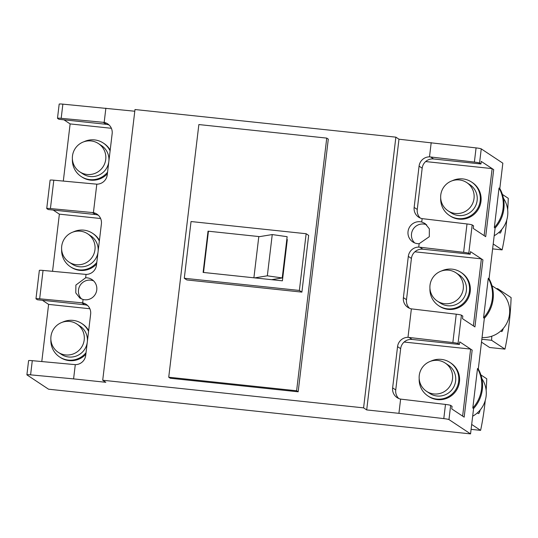 <?xml version="1.0" encoding="UTF-8"?>
<svg xmlns="http://www.w3.org/2000/svg" width="538" height="538" viewBox="0 0 538 538"><rect width="100%" height="100%" fill="white"/><g stroke="black" fill="none" stroke-linecap="round" stroke-linejoin="round"><path stroke-width="0.81" d="M491.981 285.732L498.309 289.921A26.053 25.629 123.5 0 1 508.269 319.74A26.053 25.629 123.5 0 1 482.048 337.521M481.503 342.128L489.607 347.501L504.953 349.122A52.105 8.292 96 0 0 511.1 297.561L497.764 288.724A52.105 8.292 96 0 0 497.603 289.457M481.84 339.256L491.618 340.292L504.953 349.122M491.772 336.21A52.105 8.292 96 0 0 491.618 340.292M496.258 288.563L497.764 288.724M501.039 330.749A11.722 1.863 96 0 0 501.618 331.569A11.722 1.863 96 0 0 503.238 328.496M499.815 188.535A33.867 33.322 123.5 0 1 495.101 228.058L494.328 227.547L499.035 188.024L499.815 188.535L502.842 163.182L481.248 148.871L479.553 163.054A5.212 0.424 -173.2 0 0 474.381 162.079L476.076 147.896A5.212 0.424 6.8 0 1 481.248 148.871M499.035 188.024A33.867 33.322 123.5 0 1 494.328 227.547M478.295 369.014A33.867 33.322 123.5 0 1 473.581 408.537L472.808 408.019L477.515 368.496L478.295 369.014L484.341 318.294A33.867 33.322 123.5 0 0 489.055 278.771L495.101 228.058M477.515 368.496A33.867 33.322 123.5 0 1 472.808 408.019M488.275 278.26A33.867 33.322 123.5 0 1 483.568 317.783L488.275 278.26L489.055 278.771M483.568 317.783L484.341 318.294M503.42 198.233A26.053 25.629 123.5 0 1 494.187 235.731M507.67 209.847A52.105 8.292 96 0 0 508.269 198.32L502.411 194.44M492.62 248.879L502.122 249.881A52.105 8.292 96 0 0 506.769 219.988M493.205 243.976L502.122 249.881M498.874 232.429L499.802 233.048A11.722 1.863 96 0 0 499.95 233.102A11.722 1.863 96 0 0 501.712 229.504M471.1 429.351L480.602 430.36L471.685 424.448M480.891 374.912L486.749 378.792A52.105 8.292 -84 0 1 486.15 390.326M485.249 400.46A52.105 8.292 -84 0 1 480.602 430.36M480.192 409.983A11.722 1.863 -84 0 1 478.43 413.581A11.722 1.863 -84 0 1 478.282 413.52L477.354 412.902M472.667 416.204A26.053 25.629 -56.5 0 0 481.9 378.705M426.715 224.823A11.069 10.894 -56.5 0 0 414.65 242.914M93.632 280.91A11.069 10.894 -56.5 0 0 81.648 299.041M84.58 299.767A11.069 10.894 123.5 0 1 83.06 299.498L79.846 298.086L75.791 292.907L75.885 285.066L85.643 277.796A11.069 10.894 123.5 0 1 96.147 292.497A11.069 10.894 123.5 0 1 84.58 299.767M419.149 243.707A11.069 10.894 123.5 0 1 408.645 229.013A11.069 10.894 123.5 0 1 421.731 222.012L425.094 223.519L429.344 228.832L429.29 236.7L419.149 243.707L418.746 247.097L463.621 252.315L467.004 223.956L422.135 218.63A10.424 10.256 123.5 0 1 414.152 207.392L419.075 166.141A10.424 10.256 123.5 0 1 429.506 156.854L474.381 162.079M445.484 404.428L400.615 399.102L398.92 413.339L443.796 418.611L445.484 404.428A5.212 0.424 6.8 0 1 450.656 405.403L452.055 406.331L451.752 408.914L464.173 417.145L472.169 350.11L459.741 341.879L459.432 344.454L458.033 343.526A5.212 0.424 -173.2 0 0 452.861 342.551L456.244 314.192L411.375 308.866A10.424 10.256 123.5 0 1 403.392 297.628L408.315 256.377A10.424 10.256 123.5 0 1 418.746 247.097M450.656 405.403L448.968 419.586L470.555 433.89L473.581 408.537M467.004 223.956A5.212 0.424 6.8 0 1 472.176 224.931L473.575 225.859L473.272 228.435L485.693 236.666L493.689 169.638L481.261 161.407L480.952 163.982L479.553 163.054M456.244 314.192A5.212 0.424 6.8 0 1 461.416 315.167L462.815 316.095L462.512 318.678L474.933 326.909L482.929 259.874L470.501 251.643L470.192 254.218L468.793 253.29A5.212 0.424 -173.2 0 0 463.621 252.315M459.432 344.454L412.121 339.444A10.424 10.256 -56.5 0 0 400.655 348.678L395.739 389.929A10.424 10.256 -56.5 0 0 398.759 398.524M400.615 399.102A10.424 10.256 123.5 0 1 392.632 387.871L397.555 346.62A10.424 10.256 123.5 0 1 407.986 337.333L452.861 342.551M470.192 254.218L422.881 249.208A10.424 10.256 -56.5 0 0 411.422 258.435L406.499 299.686A10.424 10.256 -56.5 0 0 409.519 308.287M480.952 163.982L433.641 158.972A10.424 10.256 -56.5 0 0 422.182 168.199L417.259 209.45A10.424 10.256 -56.5 0 0 420.279 218.051M87.62 305.517A10.424 10.256 123.5 0 0 84.742 304.777L37.425 299.767L36.026 298.839A5.212 0.424 -173.2 0 1 35.972 298.765A5.212 0.424 -173.2 0 1 39.664 298.798L82.657 302.881A10.424 10.256 -56.5 0 1 90.64 314.118L85.717 355.369A10.424 10.256 -56.5 0 1 75.286 364.65L73.592 378.886L30.592 374.851A5.212 0.424 -173.2 0 0 26.9 374.818A5.212 0.424 -173.2 0 0 26.961 374.899L48.548 389.203L470.555 433.89M53.188 210.055L59.368 214.151L52.549 271.327M98.38 215.281A10.424 10.256 123.5 0 0 95.502 214.541L48.185 209.531L46.786 208.603A5.212 0.424 -173.2 0 1 46.732 208.529A5.212 0.424 -173.2 0 1 50.424 208.556L93.417 212.644A10.424 10.256 -56.5 0 1 101.4 223.875L96.477 265.126A10.424 10.256 -56.5 0 1 86.046 274.414L85.643 277.796M63.948 119.819L70.128 123.915L63.309 181.091M109.14 125.045A10.424 10.256 123.5 0 0 106.262 124.305L58.945 119.295L57.546 118.367A5.212 0.424 -173.2 0 1 57.492 118.286A5.212 0.424 -173.2 0 1 61.184 118.32L104.177 122.402A10.424 10.256 -56.5 0 1 112.16 133.639L107.237 174.89A10.424 10.256 -56.5 0 1 96.806 184.178L93.417 212.644M42.428 300.298L48.608 304.394L41.789 361.563M26.9 374.818L28.588 360.642A5.212 0.424 6.8 0 1 32.287 360.675L75.286 364.65M35.972 298.765L39.348 270.406A5.212 0.424 6.8 0 1 43.047 270.432L86.046 274.414M46.732 208.529L50.108 180.163A5.212 0.424 6.8 0 1 53.807 180.196L96.806 184.178M83.06 299.498L82.657 302.881M411.375 308.866L407.986 337.333M134.789 111.231L62.872 104.143L61.184 118.32M105.872 108.172L104.177 122.402M422.135 218.63L421.731 222.012M287.292 239.78L286.781 239.726M271.603 279.679L282.221 277.944L287.144 236.693L272.248 234.568L259.592 236.633L208.031 231.172L203.108 272.423L271.603 279.679L282.396 280.816L287.312 239.565L286.808 239.511M259.592 236.633L208.031 231.172M253.896 277.803L258.785 236.76M208.414 231.427L203.525 272.463M326.741 138.105L198.858 124.56L168.73 377.225L296.613 390.77L326.741 138.105L328.294 139.134L298.166 391.798L170.284 378.254L168.73 377.225M301.899 292.121L308.664 235.402L306.142 233.727L191.044 221.542L184.285 278.26L186.807 279.935L301.899 292.121L299.377 290.453L306.142 233.727M363.587 407.865L395.867 137.156L134.991 109.53L102.711 380.238L363.587 407.865L366.694 409.922L398.92 413.339M395.867 137.156L398.974 139.214L476.076 147.896M57.492 118.286L59.18 104.11A5.212 0.424 6.8 0 1 62.872 104.143M448.968 419.586A5.212 0.424 -173.2 0 0 443.796 418.611M102.711 380.238L105.818 382.296L73.592 378.886M296.613 390.77L298.166 391.798M184.285 278.26L299.377 290.453M282.221 277.944L267.332 275.819L272.248 234.568M267.332 275.819L254.676 277.884M431.2 142.624L429.506 156.854M398.974 139.214L366.694 409.922M111.379 128.286L70.128 123.915M87.102 174.46A16.934 16.658 -56.5 0 0 98.454 143.585A16.934 16.658 -56.5 0 0 73.41 152.066A16.934 16.658 -56.5 0 0 87.102 174.46M79.752 171.824L82.859 173.882A16.934 16.658 -56.5 0 0 108.811 161.73M108.858 161.319A16.934 16.658 -56.5 0 0 101.561 145.643L98.454 143.585M72.395 159.1A20.061 19.738 -56.5 0 0 107.566 172.167M110.102 150.875A20.061 19.738 -56.5 0 0 83.874 141.776M81.13 176.484L81.91 177.002A20.061 19.738 -56.5 0 0 107.371 173.808M110.196 150.095A20.061 19.738 -56.5 0 0 104.063 143.552L103.289 143.041M100.619 218.522L59.368 214.151M89.859 308.758L48.608 304.394M76.342 264.703A16.934 16.658 -56.5 0 0 87.694 233.828A16.934 16.658 -56.5 0 0 62.65 242.302A16.934 16.658 -56.5 0 0 76.342 264.703M68.992 262.06L72.099 264.118A16.934 16.658 -56.5 0 0 98.05 251.966M98.098 251.555A16.934 16.658 -56.5 0 0 90.801 235.886L87.694 233.828M61.635 249.336A20.061 19.738 -56.5 0 0 96.806 262.403M99.342 241.118A20.061 19.738 -56.5 0 0 73.114 232.012M70.37 266.72L71.15 267.238A20.061 19.738 -56.5 0 0 96.611 264.044M99.436 240.331A20.061 19.738 -56.5 0 0 93.303 233.795L92.529 233.277M65.582 354.939A16.934 16.658 -56.5 0 0 76.934 324.064A16.934 16.658 -56.5 0 0 51.89 332.545A16.934 16.658 -56.5 0 0 65.582 354.939M58.232 352.296L61.339 354.354A16.934 16.658 -56.5 0 0 87.291 342.202M87.338 341.791A16.934 16.658 -56.5 0 0 80.041 326.122L76.934 324.064M50.875 339.572A20.061 19.738 -56.5 0 0 86.046 352.646M88.582 331.354A20.061 19.738 -56.5 0 0 62.354 322.255M59.61 356.963L60.39 357.474A20.061 19.738 -56.5 0 0 85.851 354.28M88.676 330.567A20.061 19.738 -56.5 0 0 82.543 324.031L81.769 323.513M459.398 179.948A16.934 16.658 123.5 0 1 473.097 202.342A16.934 16.658 123.5 0 1 448.046 210.822A16.934 16.658 123.5 0 1 459.398 179.948M466.755 182.59L469.862 184.648A16.934 16.658 123.5 0 1 458.51 215.523A16.934 16.658 123.5 0 1 451.153 212.88L448.046 210.822M452.169 180.781A20.061 19.738 123.5 0 1 479.096 205.442A20.061 19.738 123.5 0 1 440.696 198.098M471.584 182.046L472.364 182.557A20.061 19.738 123.5 0 1 458.914 219.134A20.061 19.738 123.5 0 1 450.205 216L449.432 215.489M492.135 168.609L484.139 235.637L485.693 236.666L493.689 169.638L492.135 168.609L425.645 161.568M448.638 270.184A16.934 16.658 123.5 0 1 462.337 292.585A16.934 16.658 123.5 0 1 437.286 301.058A16.934 16.658 123.5 0 1 448.638 270.184M455.995 272.827L459.102 274.884A16.934 16.658 123.5 0 1 447.75 305.759A16.934 16.658 123.5 0 1 440.393 303.116L437.286 301.058M441.409 271.017A20.061 19.738 123.5 0 1 468.336 295.678A20.061 19.738 123.5 0 1 429.936 288.334M460.824 272.282L461.604 272.793A20.061 19.738 123.5 0 1 448.154 309.37A20.061 19.738 123.5 0 1 439.445 306.236L438.665 305.725M481.375 258.845L473.379 325.88L474.933 326.909L482.929 259.874L481.375 258.845L414.885 251.804M470.615 349.081L462.619 416.116L464.173 417.145L472.169 350.11L470.615 349.081L404.125 342.04M437.878 360.426A16.934 16.658 123.5 0 1 451.577 382.821A16.934 16.658 123.5 0 1 426.526 391.301A16.934 16.658 123.5 0 1 437.878 360.426M445.235 363.063L448.342 365.12A16.934 16.658 123.5 0 1 436.99 396.002A16.934 16.658 123.5 0 1 429.633 393.359L426.526 391.301M430.649 361.254A20.061 19.738 123.5 0 1 457.576 385.921A20.061 19.738 123.5 0 1 419.176 378.577M450.064 362.518L450.844 363.029A20.061 19.738 123.5 0 1 437.394 399.606A20.061 19.738 123.5 0 1 428.685 396.479L427.905 395.961M472.176 224.931L468.793 253.29M461.416 315.167L458.033 343.526M412.121 339.444L409.035 337.4M395.739 389.929L392.632 387.871M400.655 348.678L397.555 346.62M422.881 249.208L419.795 247.164M406.499 299.686L403.392 297.628M411.422 258.435L408.315 256.377M422.182 168.199L419.075 166.141M417.259 209.45L414.152 207.392M433.641 158.972L430.555 156.928M84.742 304.777L81.662 302.733M95.502 214.541L92.422 212.497M106.262 124.305L103.182 122.261M43.047 270.432L39.664 298.798M32.287 360.675L30.592 374.851M53.807 180.196L50.424 208.556"/></g></svg>
